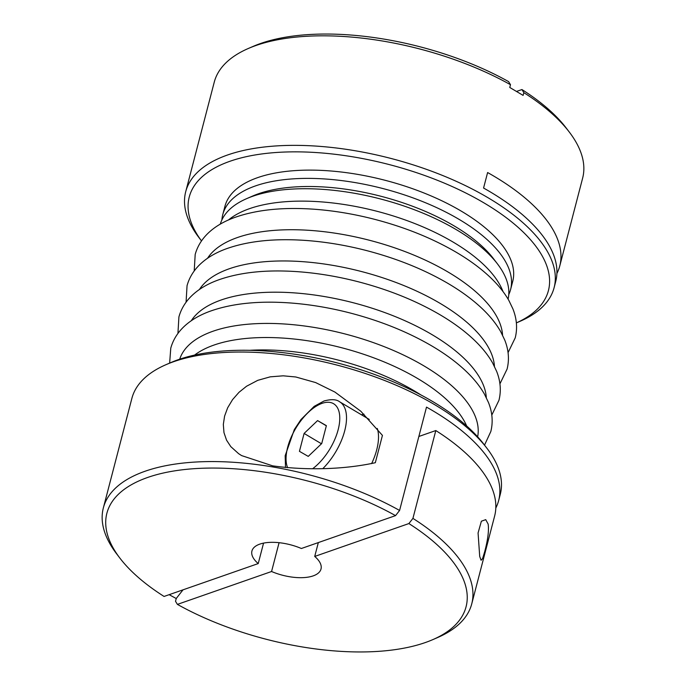 <?xml version="1.0" encoding="UTF-8"?>
<svg xmlns="http://www.w3.org/2000/svg" width="686" height="686" viewBox="0 0 686 686"><rect width="100%" height="100%" fill="white"/><g stroke="black" fill="none" stroke-linecap="round" stroke-linejoin="round"><path stroke-width="1.03" d="M258.228 563.575A35.689 15.735 -165.4 0 1 251.934 551.012A35.689 15.735 -165.4 0 1 259.788 544.127A35.689 15.735 -165.4 0 1 301.377 548.5L395.539 515.623A185.589 81.806 -165.4 0 0 147.722 477.439A185.589 81.806 -165.4 0 0 119.904 558.13A185.589 81.806 -165.4 0 0 164.065 596.451L258.228 563.575L263.553 543.115M395.539 515.623L399.586 510.453A190.348 83.898 -165.4 0 0 145.235 471.188A190.348 83.898 -165.4 0 0 103.354 507.897A190.348 83.898 -165.4 0 0 116.706 553.945L119.904 558.13M399.586 510.453L426.503 407.115A190.348 83.898 14.6 0 1 498.662 500.514L500.283 494.314A190.348 83.898 -165.4 0 0 486.931 448.267L483.733 444.082A185.589 81.806 -165.4 0 0 178.403 359.635A185.589 81.806 -165.4 0 0 170.84 362.577L166.012 364.669A190.348 83.898 -165.4 0 0 131.884 398.36L103.354 507.897M486.931 448.267A190.348 83.898 -165.4 0 0 173.772 361.651A190.348 83.898 -165.4 0 0 166.012 364.669M420.861 394.896A148.708 65.547 -165.4 0 0 249.713 350.314M466.669 425.963A148.708 65.547 -165.4 0 0 359.524 352.921A148.708 65.547 -165.4 0 0 214.049 345.041A148.708 65.547 -165.4 0 0 194.575 355.091M508.086 299.122A148.708 65.547 -165.4 0 0 497.47 263.904A148.708 65.547 -165.4 0 0 252.817 196.239A148.708 65.547 -165.4 0 0 246.754 198.597A148.708 65.547 -165.4 0 0 220.3 224.15M503.001 291.533A148.708 65.547 -165.4 0 0 396.988 217.145A148.708 65.547 -165.4 0 0 249.584 208.638A148.708 65.547 -165.4 0 0 228.438 220.017M497.47 263.904L493.474 258.673A142.757 62.923 -165.4 0 0 258.605 193.718A142.757 62.923 -165.4 0 0 252.782 195.982L246.754 198.597M508.772 294.594A148.708 65.547 -165.4 0 0 510.59 289.552A148.708 65.547 -165.4 0 0 423.768 202.036A148.708 65.547 -165.4 0 0 255.501 185.897A148.708 65.547 -165.4 0 0 222.779 214.581A148.708 65.547 -165.4 0 0 221.912 219.872M510.59 289.552L512.742 281.277A148.708 65.547 -165.4 0 0 425.92 193.769A148.708 65.547 -165.4 0 0 257.662 177.631A148.708 65.547 -165.4 0 0 224.939 206.315L222.779 214.581M519.988 321.331A190.348 83.898 -165.4 0 0 554.117 287.64A190.348 83.898 -165.4 0 0 442.976 175.633A190.348 83.898 -165.4 0 0 227.606 154.976A190.348 83.898 -165.4 0 0 185.717 191.686A190.348 83.898 -165.4 0 0 199.069 237.733L201.478 240.88A185.589 81.806 -165.4 0 1 230.084 161.227A185.589 81.806 -165.4 0 1 479.102 200.089A185.589 81.806 -165.4 0 1 516.361 322.892L519.988 321.331M554.117 287.64L555.729 281.44A190.348 83.898 -165.4 0 0 483.57 188.041L487.609 172.538A190.348 83.898 14.6 0 1 559.767 265.945L582.646 178.103A190.348 83.898 -165.4 0 0 569.294 132.055L566.096 127.87A185.589 81.806 -165.4 0 0 521.935 89.549L523.83 92.644L523.109 95.397L509.767 87.465L510.487 84.704A190.348 83.898 -165.4 0 0 256.135 45.439A190.348 83.898 -165.4 0 0 248.375 48.457A190.348 83.898 -165.4 0 0 214.255 82.148L185.717 191.686M510.487 84.704L508.592 81.608A185.589 81.806 -165.4 0 0 260.766 43.424A185.589 81.806 -165.4 0 0 253.203 46.365L248.375 48.457M569.294 132.055A190.348 83.898 -165.4 0 0 523.83 92.644M279.073 542.695L271.57 571.507A35.689 15.735 -165.4 0 0 313.159 575.888A35.689 15.735 -165.4 0 0 321.014 569.003A35.689 15.735 -165.4 0 0 314.72 556.44L318.33 542.583M271.57 571.507L177.408 604.392A185.589 81.806 -165.4 0 0 425.234 642.576A185.589 81.806 -165.4 0 0 432.797 639.635L437.625 637.543A190.348 83.898 -165.4 0 0 471.745 603.852A190.348 83.898 -165.4 0 0 412.929 518.393L408.882 523.564L314.72 556.44M432.797 639.635A185.589 81.806 -165.4 0 0 408.882 523.564M559.767 265.945A190.348 83.898 14.6 0 1 556.912 273.474M471.745 603.852L494.632 516.018A190.348 83.898 -165.4 0 0 435.807 430.551L412.929 518.393M484.693 551.707L482.558 558.644L481.092 560.265L479.711 556.457L478.073 532.988L481.375 521.206L485.739 519.645L488.14 524.07C489.058 530.355 487.909 539.573 484.693 551.707M498.662 500.514A190.348 83.898 14.6 0 1 495.807 508.052M382.436 435.396L375.328 462.707C345.144 469.37 307.062 470.707 272.634 465.845L241.609 455.59L238.642 453.686L230.813 446.646L226.552 440.163L223.97 432.626L223.327 424.428L224.596 416.093L227.666 407.776L232.563 399.629L239.028 392.281L246.548 386.244L257.747 380.344L270.233 376.837L283.207 375.817L295.786 376.983L315.629 382.565L334.948 392.083L360.793 411.231L382.436 435.396M363.983 414.181A51.158 25.219 -59.2 0 0 361.462 414.781M377.291 428.467A45.207 22.286 120.8 0 1 371.606 463.642M435.807 430.551L418.854 436.476M177.408 604.392L175.513 601.296L176.233 598.535L169.159 594.676M183.042 589.823A380.687 187.672 -59.2 0 0 176.233 598.535M516.841 91.324L521.935 89.549M321.485 443.782L304.104 433.432L317.575 420.595L326.382 425.654L321.717 443.55L308.246 456.396L299.439 451.337L304.104 433.432M326.339 425.817L317.575 420.595M312.653 468.71A40.448 19.937 -59.2 0 0 339.347 423.888A40.448 19.937 -59.2 0 0 322.06 403.359A40.448 19.937 -59.2 0 0 293.942 431.545A40.448 19.937 -59.2 0 0 287.64 467.723M477.645 436.793A153.99 67.88 -165.4 0 0 385.515 347.185A153.99 67.88 -165.4 0 0 213.089 331.201A153.99 67.88 -165.4 0 0 179.706 359.181M486.305 397.631A153.99 67.88 -165.4 0 0 385.549 312.85A153.99 67.88 -165.4 0 0 221.226 299.971A153.99 67.88 -165.4 0 0 191.257 320.774M494.443 366.401A153.99 67.88 -165.4 0 0 393.687 281.612A153.99 67.88 -165.4 0 0 229.356 268.74A153.99 67.88 -165.4 0 0 199.394 289.543M502.572 335.171A153.99 67.88 -165.4 0 0 401.816 250.381A153.99 67.88 -165.4 0 0 237.493 237.51A153.99 67.88 -165.4 0 0 207.524 258.313M322.883 468.564A45.207 22.286 -59.2 0 0 339.587 401.764C336.44 399.303 331.269 399.038 324.049 400.984L314.179 406.361L300.957 419.558L294.337 429.539L285.17 455.71L285.513 467.535M484.522 445.12L490.816 431.528C493.183 422.062 492.402 412.397 488.483 402.536L484.453 394.141C479.994 386.321 473.897 378.723 466.163 371.34C456.516 362.139 444.785 353.513 430.971 345.452C407.373 331.784 380.687 321.031 350.932 313.202C330.095 307.782 309.575 304.344 289.363 302.895C259.068 300.785 233.249 303.349 211.914 310.595C192.869 317.069 176.036 329.083 170.771 348.162L169.639 363.1M491.785 415.107L498.954 400.298C501.312 390.831 500.54 381.167 496.621 371.306L492.591 362.903C488.132 355.091 482.035 347.493 474.3 340.11C464.654 330.909 452.923 322.283 439.109 314.222C415.502 300.554 388.825 289.801 359.061 281.972C338.232 276.552 317.712 273.114 297.501 271.665C267.197 269.555 241.386 272.119 220.052 279.365C201.007 285.83 184.174 297.844 178.909 316.932L177.94 333.353M499.923 383.877L507.091 369.068C509.449 359.601 508.669 349.937 504.75 340.076L500.72 331.672C496.27 323.861 490.173 316.263 482.438 308.88C472.783 299.679 461.052 291.053 447.246 282.992C423.639 269.324 396.954 258.571 367.199 250.742C346.37 245.322 325.841 241.884 305.63 240.434C275.335 238.325 249.515 240.889 228.181 248.135C209.136 254.6 192.303 266.614 187.046 285.702L186.078 302.123M508.06 352.647L515.229 337.838C517.587 328.371 516.807 318.707 512.888 308.846L508.858 300.442C504.399 292.63 498.302 285.033 490.567 277.65C480.92 268.449 469.19 259.822 455.384 251.762C431.777 238.093 405.092 227.34 375.336 219.511C354.499 214.092 333.979 210.653 313.768 209.196C283.472 207.095 257.653 209.659 236.318 216.905C217.273 223.37 200.441 235.384 195.184 254.472L194.215 270.893M339.587 401.764L369.274 419.429"/></g></svg>
